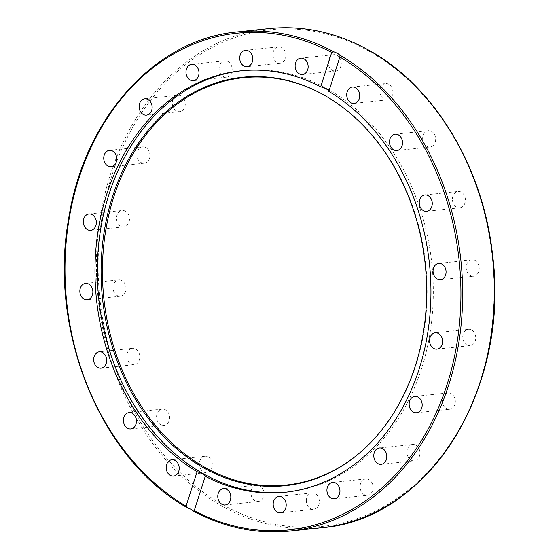 <?xml version="1.0" encoding="UTF-8"?>
<svg xmlns="http://www.w3.org/2000/svg" width="559" height="559" viewBox="0 0 559 559"><rect width="100%" height="100%" fill="white"/><g stroke="black" fill="none" stroke-linecap="round" stroke-linejoin="round"><path stroke-width="0.42" stroke-dasharray="2.79 2.1" d="M320.915 93.346A204.797 161.824 84 0 1 321.292 93.549A204.797 161.824 84 0 1 415.735 365.9A204.797 161.824 84 0 1 359.269 453.251A204.797 161.824 84 0 1 358.941 453.524M241.893 70.727A211.889 167.427 84 0 1 243.074 70.595A211.889 167.427 84 0 1 421.514 368.772A211.889 167.427 84 0 1 287.564 492.032A211.889 167.427 84 0 1 286.383 492.151M466.842 344.945A8.217 6.491 -96 0 0 470.098 345.651A8.217 6.491 -96 0 0 475.702 338.88A8.217 6.491 -96 0 0 471.635 330.013A8.217 6.491 -96 0 0 468.379 329.307A8.217 6.491 -96 0 0 462.775 336.078A8.217 6.491 -96 0 0 466.842 344.945M472.306 276.202A8.217 6.491 -96 0 0 473.578 276.23A8.217 6.491 -96 0 0 479.224 268.173A8.217 6.491 -96 0 0 473.124 259.907A8.217 6.491 -96 0 0 471.852 259.886A8.217 6.491 -96 0 0 466.206 267.936A8.217 6.491 -96 0 0 472.306 276.202M460.525 207.648A8.217 6.491 -96 0 0 465.298 198.445A8.217 6.491 -96 0 0 458.038 191.444A8.217 6.491 -96 0 0 457.283 191.583A8.217 6.491 -96 0 0 452.51 200.779A8.217 6.491 -96 0 0 459.764 207.787A8.217 6.491 -96 0 0 460.525 207.648M432.645 145.983A8.217 6.491 -96 0 0 435.279 136.431A8.217 6.491 -96 0 0 428.292 130.68A8.217 6.491 -96 0 0 425.665 131.721A8.217 6.491 -96 0 0 423.037 141.273A8.217 6.491 -96 0 0 430.018 147.024A8.217 6.491 -96 0 0 432.645 145.983M391.405 97.245A8.217 6.491 -96 0 0 392.083 88.098A8.217 6.491 -96 0 0 385.521 83.543A8.217 6.491 -96 0 0 381.364 86.184A8.217 6.491 -96 0 0 380.693 95.33A8.217 6.491 -96 0 0 387.247 99.886A8.217 6.491 -96 0 0 391.405 97.245M340.836 66.214A8.217 6.491 -96 0 0 333.919 54.649A8.217 6.491 -96 0 0 328.727 59.429A8.217 6.491 -96 0 0 335.645 70.993A8.217 6.491 -96 0 0 340.836 66.214M285.894 55.914A8.217 6.491 -96 0 0 278.529 46.823A8.217 6.491 -96 0 0 272.89 54.076A8.217 6.491 -96 0 0 280.255 63.167A8.217 6.491 -96 0 0 285.894 55.914M231.95 67.359A8.217 6.491 -96 0 0 224.774 60.833A8.217 6.491 -96 0 0 219.331 70.651A8.217 6.491 -96 0 0 226.5 77.177A8.217 6.491 -96 0 0 231.95 67.359M184.281 99.432A8.217 6.491 -96 0 0 177.923 95.303A8.217 6.491 -96 0 0 173.283 107.524A8.217 6.491 -96 0 0 179.649 111.646A8.217 6.491 -96 0 0 184.281 99.432M147.569 148.987A8.217 6.491 -96 0 0 142.552 146.87A8.217 6.491 -96 0 0 137.151 152.39A8.217 6.491 -96 0 0 139.261 161.09A8.217 6.491 -96 0 0 144.278 163.214A8.217 6.491 -96 0 0 149.679 157.687A8.217 6.491 -96 0 0 147.569 148.987M125.391 211.183A8.217 6.491 -96 0 0 122.128 210.477A8.217 6.491 -96 0 0 116.531 217.248A8.217 6.491 -96 0 0 120.597 226.115A8.217 6.491 -96 0 0 123.853 226.821A8.217 6.491 -96 0 0 129.457 220.043A8.217 6.491 -96 0 0 125.391 211.183M119.926 279.919A8.217 6.491 -96 0 0 118.655 279.898A8.217 6.491 -96 0 0 113.009 287.948A8.217 6.491 -96 0 0 119.109 296.214A8.217 6.491 -96 0 0 120.381 296.242A8.217 6.491 -96 0 0 126.027 288.185A8.217 6.491 -96 0 0 119.926 279.919M131.707 348.474A8.217 6.491 -96 0 0 126.935 357.676A8.217 6.491 -96 0 0 134.195 364.685A8.217 6.491 -96 0 0 134.95 364.545A8.217 6.491 -96 0 0 139.722 355.342A8.217 6.491 -96 0 0 132.469 348.341A8.217 6.491 -96 0 0 131.707 348.474M159.581 410.138A8.217 6.491 -96 0 0 156.953 419.697A8.217 6.491 -96 0 0 163.941 425.448A8.217 6.491 -96 0 0 166.568 424.407A8.217 6.491 -96 0 0 169.195 414.855A8.217 6.491 -96 0 0 162.215 409.104A8.217 6.491 -96 0 0 159.581 410.138M200.828 458.876A8.217 6.491 -96 0 0 200.15 468.03A8.217 6.491 -96 0 0 206.704 472.586A8.217 6.491 -96 0 0 210.862 469.944A8.217 6.491 -96 0 0 211.54 460.791A8.217 6.491 -96 0 0 204.985 456.242A8.217 6.491 -96 0 0 200.828 458.876M251.389 489.915A8.217 6.491 -96 0 0 258.314 501.479A8.217 6.491 -96 0 0 263.506 496.699A8.217 6.491 -96 0 0 256.588 485.135A8.217 6.491 -96 0 0 251.389 489.915M306.339 500.214A8.217 6.491 -96 0 0 313.704 509.305A8.217 6.491 -96 0 0 319.343 502.052A8.217 6.491 -96 0 0 311.978 492.961A8.217 6.491 -96 0 0 306.339 500.214M360.282 488.769A8.217 6.491 -96 0 0 367.459 495.295A8.217 6.491 -96 0 0 372.902 485.478A8.217 6.491 -96 0 0 365.733 478.951A8.217 6.491 -96 0 0 360.282 488.769M407.951 456.696A8.217 6.491 -96 0 0 414.31 460.819A8.217 6.491 -96 0 0 418.95 448.597A8.217 6.491 -96 0 0 412.584 444.475A8.217 6.491 -96 0 0 407.951 456.696M444.664 407.134A8.217 6.491 -96 0 0 449.681 409.258A8.217 6.491 -96 0 0 455.082 403.731A8.217 6.491 -96 0 0 452.972 395.031A8.217 6.491 -96 0 0 447.955 392.914A8.217 6.491 -96 0 0 442.553 398.434A8.217 6.491 -96 0 0 444.664 407.134M193.54 511.157A250.956 198.291 -96 0 0 290.065 531.05M321.711 527.71A250.956 198.291 84 0 1 222.154 506.154A250.956 198.291 84 0 1 97.895 235.381A250.956 198.291 84 0 1 269.019 28.572M222.796 504.686A249.719 197.313 -96 0 0 223.272 504.945A249.719 197.313 -96 0 0 480.195 381.133A249.719 197.313 -96 0 0 368.961 51.176A249.719 197.313 -96 0 0 112.499 173.57A249.719 197.313 -96 0 0 220.966 503.638M237.365 31.912A250.956 198.291 -96 0 0 66.451 236.709A250.956 198.291 -96 0 0 187.496 507.768M358.612 453.803L359.269 453.251M285.209 492.283L287.564 492.032M436.949 349.151L470.098 345.651M440.422 279.731L473.578 276.23M424.882 194.944L458.038 191.444M395.136 134.181L428.292 130.68M352.373 87.043L385.521 83.543M300.763 58.15L333.919 54.649M245.373 50.324L278.529 46.823M191.618 64.334L224.774 60.833M144.767 98.803L177.923 95.303M109.396 150.371L142.552 146.87M88.979 213.971L122.128 210.477M85.499 283.399L118.655 279.898M101.039 368.185L134.195 364.685M130.785 428.949L163.941 425.448M173.556 476.079L206.704 472.586M225.158 504.98L258.314 501.479M280.548 512.806L313.704 509.305M334.303 498.796L367.459 495.295M381.154 464.319L414.31 460.819M416.525 412.759L449.681 409.258M447.955 392.914L414.799 396.415M412.584 444.475L379.428 447.976M365.733 478.951L332.577 482.452M311.978 492.961L278.822 496.462M256.588 485.135L223.432 488.636M204.985 456.242L171.83 459.736M162.215 409.104L129.059 412.605M132.469 348.341L99.313 351.842M120.381 296.242L87.225 299.743M123.853 226.821L90.705 230.315M144.278 163.214L111.122 166.715M179.649 111.646L146.493 115.147M226.5 77.177L193.344 80.678M280.255 63.167L247.099 66.668M335.645 70.993L302.489 74.494M387.247 99.886L354.099 103.387M430.018 147.024L396.862 150.525M459.764 207.787L426.608 211.288M471.852 259.886L438.696 263.387M468.379 329.307L435.223 332.808M243.074 70.595L240.719 70.846M321.292 93.549L320.538 93.15"/><path stroke-width="0.84" d="M337.671 53.391L339.935 55.194L339.865 57.011L328.825 91.397A211.889 167.427 84 0 1 419.159 369.017A211.889 167.427 84 0 1 285.209 492.283A211.889 167.427 84 0 1 205.251 476.296L194.211 510.674L193.54 511.157L191.262 509.41L186.804 507.46L186.056 506.112L197.096 471.733A211.889 167.427 84 0 1 106.769 194.106A211.889 167.427 84 0 1 240.719 70.846A211.889 167.427 84 0 1 320.677 86.827L331.711 52.448L333.891 51.812L337.671 53.391M415.232 366.222A205.335 162.25 84 0 1 358.612 453.803A205.335 162.25 84 0 1 163.647 436.488A205.335 162.25 84 0 1 112.499 196.712A205.335 162.25 84 0 1 320.538 93.15A205.335 162.25 84 0 1 415.232 366.222M358.941 453.524A204.797 161.824 84 0 1 164.66 435.824A204.797 161.824 84 0 1 113.805 196.838A204.797 161.824 84 0 1 320.915 93.346M286.383 492.151A211.889 167.427 84 0 1 109.124 193.854A211.889 167.427 84 0 1 241.893 70.727M197.096 471.733C201.778 473.124 204.489 474.647 205.251 476.296M438.48 333.513A8.217 6.491 84 0 1 442.553 342.381A8.217 6.491 84 0 1 436.949 349.151A8.217 6.491 84 0 1 433.686 348.446A8.217 6.491 84 0 1 429.619 339.579A8.217 6.491 84 0 1 435.223 332.808A8.217 6.491 84 0 1 438.48 333.513M439.968 263.408A8.217 6.491 84 0 1 446.068 271.674A8.217 6.491 84 0 1 440.422 279.731A8.217 6.491 84 0 1 439.15 279.703A8.217 6.491 84 0 1 433.05 271.436A8.217 6.491 84 0 1 438.696 263.387A8.217 6.491 84 0 1 439.968 263.408M424.127 195.077A8.217 6.491 84 0 1 424.882 194.944A8.217 6.491 84 0 1 432.142 201.946A8.217 6.491 84 0 1 427.369 211.148A8.217 6.491 84 0 1 426.608 211.288A8.217 6.491 84 0 1 419.355 204.28A8.217 6.491 84 0 1 424.127 195.077M392.509 135.215A8.217 6.491 84 0 1 395.136 134.181A8.217 6.491 84 0 1 402.124 139.932A8.217 6.491 84 0 1 399.496 149.484A8.217 6.491 84 0 1 396.862 150.525A8.217 6.491 84 0 1 389.882 144.774A8.217 6.491 84 0 1 392.509 135.215M348.215 89.685A8.217 6.491 84 0 1 352.373 87.043A8.217 6.491 84 0 1 358.927 91.599A8.217 6.491 84 0 1 358.256 100.746A8.217 6.491 84 0 1 354.099 103.387A8.217 6.491 84 0 1 347.537 98.831A8.217 6.491 84 0 1 348.215 89.685M295.571 62.929A8.217 6.491 84 0 1 300.763 58.15A8.217 6.491 84 0 1 307.688 69.707A8.217 6.491 84 0 1 302.489 74.494A8.217 6.491 84 0 1 295.571 62.929M239.734 57.577A8.217 6.491 84 0 1 245.373 50.324A8.217 6.491 84 0 1 252.738 59.415A8.217 6.491 84 0 1 247.099 66.668A8.217 6.491 84 0 1 239.734 57.577M186.175 74.144A8.217 6.491 84 0 1 191.625 64.334A8.217 6.491 84 0 1 198.794 70.86A8.217 6.491 84 0 1 193.344 80.678A8.217 6.491 84 0 1 186.175 74.144M140.127 111.024A8.217 6.491 84 0 1 144.767 98.803A8.217 6.491 84 0 1 151.126 102.933A8.217 6.491 84 0 1 146.493 115.147A8.217 6.491 84 0 1 140.127 111.024M106.112 164.591A8.217 6.491 84 0 1 103.995 155.891A8.217 6.491 84 0 1 109.396 150.371A8.217 6.491 84 0 1 114.413 152.488A8.217 6.491 84 0 1 116.524 161.188A8.217 6.491 84 0 1 111.122 166.715A8.217 6.491 84 0 1 106.112 164.591M87.442 229.609A8.217 6.491 84 0 1 83.375 220.749A8.217 6.491 84 0 1 88.979 213.971A8.217 6.491 84 0 1 92.235 214.684A8.217 6.491 84 0 1 96.302 223.544A8.217 6.491 84 0 1 90.705 230.315A8.217 6.491 84 0 1 87.442 229.609M85.953 299.715A8.217 6.491 84 0 1 79.853 291.449A8.217 6.491 84 0 1 85.499 283.399A8.217 6.491 84 0 1 86.771 283.42A8.217 6.491 84 0 1 92.871 291.686A8.217 6.491 84 0 1 87.225 299.743A8.217 6.491 84 0 1 85.953 299.715M101.794 368.046A8.217 6.491 84 0 1 101.039 368.185A8.217 6.491 84 0 1 93.779 361.177A8.217 6.491 84 0 1 98.552 351.974A8.217 6.491 84 0 1 99.313 351.842A8.217 6.491 84 0 1 106.566 358.843A8.217 6.491 84 0 1 101.794 368.046M133.412 427.908A8.217 6.491 84 0 1 130.785 428.949A8.217 6.491 84 0 1 123.798 423.198A8.217 6.491 84 0 1 126.432 413.639A8.217 6.491 84 0 1 129.059 412.605A8.217 6.491 84 0 1 136.04 418.356A8.217 6.491 84 0 1 133.412 427.908M177.713 473.445A8.217 6.491 84 0 1 173.556 476.079A8.217 6.491 84 0 1 166.994 471.523A8.217 6.491 84 0 1 167.672 462.377A8.217 6.491 84 0 1 171.83 459.736A8.217 6.491 84 0 1 178.391 464.291A8.217 6.491 84 0 1 177.713 473.445M230.35 500.2A8.217 6.491 84 0 1 225.158 504.98A8.217 6.491 84 0 1 218.241 493.415A8.217 6.491 84 0 1 223.432 488.636A8.217 6.491 84 0 1 230.35 500.2M286.187 505.553A8.217 6.491 84 0 1 280.548 512.806A8.217 6.491 84 0 1 273.183 503.715A8.217 6.491 84 0 1 278.822 496.462A8.217 6.491 84 0 1 286.187 505.553M339.746 488.978A8.217 6.491 84 0 1 334.303 498.796A8.217 6.491 84 0 1 327.127 492.269A8.217 6.491 84 0 1 332.577 482.452A8.217 6.491 84 0 1 339.746 488.978M385.794 452.098A8.217 6.491 84 0 1 381.154 464.319A8.217 6.491 84 0 1 374.796 460.197A8.217 6.491 84 0 1 379.428 447.976A8.217 6.491 84 0 1 385.794 452.098M419.816 398.532A8.217 6.491 84 0 1 421.926 407.231A8.217 6.491 84 0 1 416.525 412.759A8.217 6.491 84 0 1 411.508 410.634A8.217 6.491 84 0 1 409.398 401.935A8.217 6.491 84 0 1 414.799 396.415A8.217 6.491 84 0 1 419.816 398.532M321.711 527.71C428.257 519.947 510.276 389.022 492.626 255.512C483.472 167.49 434.392 86.023 368.814 50.177C336.609 32.338 303.341 25.141 269.019 28.572A250.956 198.291 84 0 1 368.57 50.135A250.956 198.291 84 0 1 492.835 320.901A250.956 198.291 84 0 1 321.711 527.71L290.065 531.05C257.042 534.376 224.928 527.808 193.735 511.345L193.54 511.157M328.825 91.397C328.126 89.58 325.408 88.056 320.677 86.827M290.065 531.05A250.956 198.291 -96 0 0 460.979 326.26A250.956 198.291 -96 0 0 339.935 55.194M220.966 503.638A249.719 197.313 -96 0 0 222.796 504.686M339.865 57.011A249.719 197.313 84 0 1 447.039 384.634A249.719 197.313 84 0 1 194.211 510.674M333.891 51.812A250.956 198.291 -96 0 0 237.365 31.912L269.019 28.572M186.056 506.112A249.719 197.313 84 0 1 78.882 178.489A249.719 197.313 84 0 1 331.711 52.448M186.804 507.46C100.802 459.274 48.388 331.515 68.512 219.463C83.871 118.291 155.011 39.13 237.365 31.912"/></g></svg>
